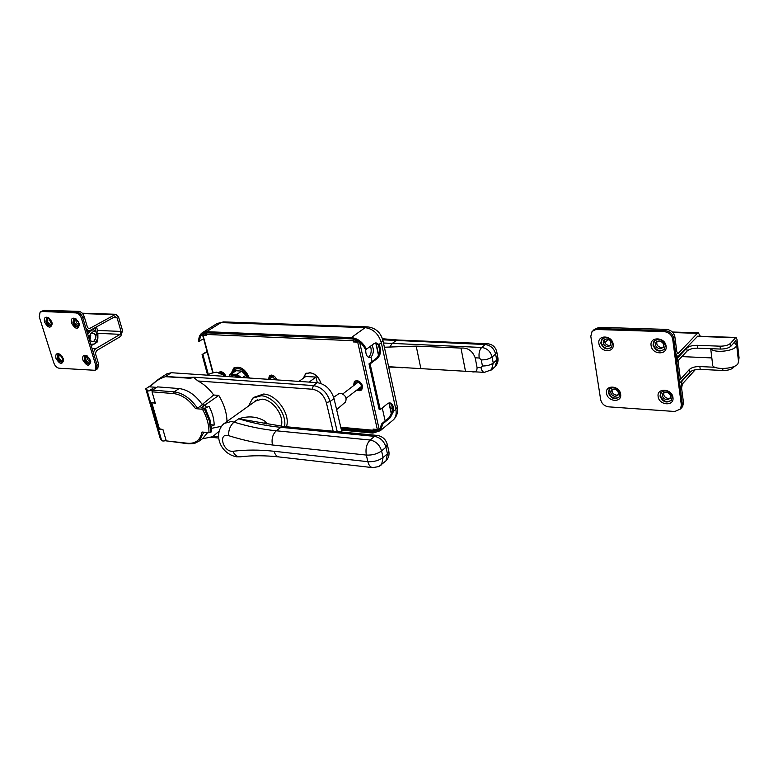 <?xml version="1.0" encoding="UTF-8"?>
<svg xmlns="http://www.w3.org/2000/svg" width="778" height="778" viewBox="0 0 778 778"><rect width="100%" height="100%" fill="white"/><g stroke="black" fill="none" stroke-linecap="round" stroke-linejoin="round"><path stroke-width="1.17" d="M341.435 430.088L372.905 433.064L380.267 430.72L383.009 423.699L390.332 417.65L393.571 411.231C393.756 406.369 392.501 403.578 389.807 402.848L387.648 403.607L380.267 409.568L379.187 409.481L369.015 363.851L370.104 363.909L380.267 409.568M373.78 430.963L372.643 431.897L379.372 429.757L381.891 423.602L383.009 423.699M372.643 431.897L341.172 428.95M207.6 375.015L202.056 354.603L207.162 351.938M208.368 374.597L202.951 354.651M206.549 331.681L351.296 337.603L365.145 327.655L220.991 322.617L206.549 331.681L202.066 332.906C199.693 334.676 198.594 337.477 198.779 341.299L203.632 338.868M370.104 363.909L377.67 358.191C381.055 354.185 381.492 349.614 378.983 344.489L376.163 342.923L374.043 343.575L366.428 349.215C362.849 342.203 357.812 338.333 351.296 337.603M202.056 354.603L207.026 351.403M366.428 349.215L365.29 349.157C361.984 342.913 357.413 339.471 351.578 338.829L206.851 332.809L202.727 333.937C200.627 335.503 199.615 337.973 199.713 341.348M389.253 402.858C391.626 403.967 392.705 406.729 392.491 411.144L389.224 417.562L390.332 417.65M375.599 342.942L377.894 344.44C380.403 349.565 379.965 354.126 376.581 358.143L369.015 363.851M381.891 423.602L389.224 417.562M385.139 420.917L382.261 407.954L385.139 420.917M371.952 345.121C374.092 349.478 373.78 353.513 371.009 357.228L371.981 361.605L371.009 357.228L368.85 357.112C371.291 354.136 371.826 350.508 370.454 346.229M356.81 390.05L361.624 390.05L362.577 386.034C360.603 381.356 357.87 379.8 354.379 381.366L353.484 385.742M321.061 383.496L320.993 383.194C317.22 374.267 312.066 371.164 305.511 373.887L303.313 378.254M359.601 342.028L379.1 429.009L381.006 427.423M379.1 429.009L377.32 429.485L357.695 342.126L359.28 341.785M340.764 427.239L373.314 430.263L373.051 429.096L377.32 429.485M206.287 332.799L202.659 335.24L206.695 335.581L206.86 332.848L352.57 338.916M206.413 334.54L205.509 334.501L206.335 333.976M353.416 339.062L353.358 341.941L357.695 342.126M358.113 340.988L354.826 340.881L356.12 339.937M353.358 341.941L354.826 340.881M276.783 379.897C274.877 375.784 272.446 374.354 269.48 375.589L268.488 379.333M225.688 375.706C223.733 372.283 221.545 371.106 219.114 372.185L218.793 372.487M249.378 378.03C245.362 368.937 240.12 365.631 233.663 368.111L231.192 373.459M368.451 357.306L371.009 357.228L369.511 357.608C366.749 356.878 365.495 354.068 365.767 349.186M234.703 367.488L232.7 372.341M373.314 430.263L373.897 430.973L376.056 429.368M240.976 377.456L237.018 374.257L229.957 374.296L229.072 376.649M239.595 377.369L237.426 375.832L231.844 375.453L230.638 376.066M475.202 357.812L477.05 367.498L481.037 367.712L482.428 365.991L481.281 359.913L479.199 358.006L475.202 357.812C472.47 350.771 467.734 347.533 460.975 348.087L416.201 346.113L384.381 347.231M388.611 366.701L471.458 371.641C475.319 372.633 477.186 371.252 477.05 367.498M220.398 372.954L224.093 374.675M218.851 372.497L220.874 371.758L225.62 375.667M269.441 379.022L270.267 376.64L271.765 376.212L275.762 379.829M268.536 379.333L269.519 375.638L271.473 375.074C273.924 375.482 275.675 377.087 276.735 379.897M354.437 385.013L355.254 382.436L357.092 381.852C361.041 383.36 362.247 385.742 360.729 388.99L357.754 389.321M353.533 385.703L354.418 381.414L356.82 380.656C361.974 382.63 363.559 385.742 361.576 389.992L359.125 390.77L356.849 390.021M303.43 378.166L305.589 373.994L309.858 372.711C315.362 373.683 319.058 377.272 320.954 383.457M317.298 382.659L315.965 377.067L305.754 376.494M235.014 369.122L240.023 367.469M232.671 372.468L234.577 369.414C240.149 367.265 244.671 370.104 248.163 377.952M246.577 377.836L245.887 375.21L241.598 371.087L235.831 370.717L233.886 371.651M59.994 355.069C62.697 356.392 63.514 358.162 62.454 360.379L61.725 360.554C59.031 359.222 58.214 357.452 59.274 355.235L59.994 355.069M87.029 356.723C89.791 358.055 90.627 359.854 89.528 362.12L88.741 362.305C85.988 360.973 85.152 359.173 86.251 356.908L87.029 356.723M75.69 319.67C78.52 321.022 79.346 322.87 78.17 325.204L77.44 325.379C74.62 324.018 73.793 322.17 74.97 319.846L75.69 319.67M48.576 318.679C51.329 320.03 52.145 321.849 51.017 324.134L50.337 324.29C47.584 322.938 46.777 321.12 47.905 318.844L48.576 318.679M97.814 368.636L96.141 369.647L97.124 365.096L93.924 354.574C93.36 351.977 93.973 350.012 95.762 348.67L120.182 334.336L121.067 331.447L117.079 317.842L114.988 316.656L88.896 331.088L85.959 328.345L82.692 317.599C81.496 314.409 79.667 312.62 77.226 312.231L42.557 311.142L77.226 312.231L78.802 311.365C81.243 311.754 83.061 313.534 84.257 316.724L87.515 327.46L88.993 328.841L115.698 314.273L118.557 316.996L122.545 330.582L120.775 336.349L96.384 350.713L95.47 353.669L98.65 364.182L97.658 368.733M41.292 311.822L40.116 312.104L39.24 316.802L53.867 363.025C55.034 366.039 56.775 367.77 59.089 368.227L95.062 370.299L95.898 365.835L81.437 318.299C80.231 315.109 78.413 313.32 75.972 312.921L41.38 311.424L44.132 310.296L78.802 311.365M78.734 324.475C76.652 323.531 75.738 321.946 75.981 319.7M51.572 323.385L48.917 318.727M41.497 311.365L44.132 310.296M62.989 359.621L60.285 355.108M90.063 361.371C88.021 360.486 87.087 358.94 87.253 356.752M90.491 360.486L87.204 355.935C83.616 354.35 82.157 355.702 82.847 360C86.786 366.312 89.412 366.827 90.734 361.546L90.491 360.486M87.36 356.052L84.919 355.945L84.218 359.64C85.706 363.025 87.564 364.386 89.801 363.715L90.744 361.605M85.259 355.77L84.763 359.319C86.057 362.422 87.797 363.841 89.995 363.569M63.319 358.765L59.964 354.214C56.561 352.784 55.228 354.146 55.948 358.288C59.663 364.367 62.221 364.97 63.611 360.107L63.319 358.765M60.178 354.35L57.961 354.282L57.309 357.938C58.758 361.225 60.558 362.567 62.707 361.955L63.602 360.088M58.301 354.116L57.844 357.627C59.109 360.632 60.801 362.033 62.901 361.809M51.912 322.316L48.742 317.871C45.182 316.257 43.782 317.648 44.511 322.034C48.226 328.16 50.794 328.744 52.214 323.784L51.912 322.316M48.907 317.988L46.602 317.832L45.883 321.674C47.312 324.951 49.092 326.303 51.231 325.729L52.214 323.784M46.943 317.687L46.437 321.372C47.682 324.377 49.354 325.778 51.445 325.574M79.162 323.376L76.079 318.951C72.325 317.152 70.798 318.523 71.488 323.084C75.437 329.454 78.082 329.94 79.414 324.543L79.162 323.376M76.195 319.029L73.647 318.834L72.879 322.714C74.338 326.089 76.176 327.46 78.413 326.818L79.434 324.63M73.988 318.669L73.433 322.403C74.707 325.505 76.429 326.925 78.617 326.682M95.062 370.299L96.287 369.56L97.124 365.096L82.692 317.599C81.496 314.409 79.667 312.62 77.226 312.231L75.972 312.921M50.473 322.792L51.669 322.841M96.978 332.76L97.474 330.232L96.56 327.178M95.072 328.024L95.986 331.078M49.072 320.779L51.212 320.867M663.333 347.105L661.31 347.572C657.614 346.696 656.185 344.625 657.021 341.357M660.084 348.836C656.107 347.776 654.765 345.568 656.048 342.203L659.015 340.9C662.982 341.941 664.334 344.139 663.08 347.503L660.084 348.836M610.613 345.14L608.902 345.49C605.303 344.605 603.932 342.544 604.778 339.334M607.618 346.725C603.699 345.607 602.435 343.399 603.806 340.093L606.451 338.994C610.37 340.083 611.654 342.291 610.302 345.597L607.618 346.725M618.199 394.816L616.38 395.166C612.957 394.3 611.576 392.336 612.218 389.301M615.135 396.459C611.372 395.35 610.078 393.23 611.265 390.089L614.007 388.951C617.761 390.041 619.064 392.151 617.907 395.302L615.135 396.459M670.315 398.025L668.195 398.492C664.684 397.636 663.245 395.671 663.877 392.589M666.999 399.824C663.177 398.774 661.825 396.654 662.924 393.454L665.958 392.131C669.77 393.162 671.142 395.273 670.072 398.472L666.999 399.824M666.357 329.386C671.006 329.969 673.845 332.478 674.896 336.923L673.67 338.177C672.63 333.733 669.78 331.224 665.122 330.631L666.357 329.386L599.099 327.324L593.108 330.456L597.805 328.53L665.122 330.631L597.805 328.53L592.068 331.418L590.803 336.291L600.655 399.62C601.705 403.733 604.36 406.145 608.639 406.845L674.818 411.494L680.517 408.965L681.46 407.886L682.306 403.947L673.67 338.177L675.635 353.124L677.706 356.878L697.72 336.154L698.693 336.203M690.913 371.33L682.034 381.142L680.4 389.438L682.306 403.947L683.483 402.605L681.586 388.115L682.403 383.972L695.211 369.764M683.483 402.605L682.646 406.544L681.684 407.633M700.297 336.252L698.362 332.838L697.37 333.334L677.881 353.727L676.841 351.851L674.896 336.923M608.211 339.441L604.798 342.69M593.993 329.639L599.099 327.324M598.924 343.565C599.935 352.531 614.815 353.193 613.152 344.119C612.111 335.036 597.164 334.54 598.924 343.565M600.781 343.069C603.251 348.865 606.811 350.295 611.469 347.367L612.432 343.516C609.991 337.73 606.432 336.271 601.773 339.15L600.781 343.069M602.357 338.576L601.229 342.641C603.3 347.999 606.665 349.623 611.343 347.523M651.098 345.588C651.983 354.787 667.65 355.478 666.085 346.171C665.171 336.864 649.426 336.339 651.098 345.588M652.995 345.082C655.66 351.199 659.462 352.59 664.393 349.225L665.278 345.549C662.642 339.441 658.849 338.031 653.919 341.328L652.995 345.082M654.531 340.657L653.432 344.635C655.64 350.285 659.229 351.899 664.208 349.468M658.139 396.566C658.995 405.474 674.477 406.544 672.951 397.509C672.075 388.485 656.515 387.58 658.139 396.566M660.016 396.06C662.778 402.187 666.581 403.549 671.424 400.145L672.143 396.829C669.401 390.721 665.608 389.331 660.765 392.666L660.016 396.06M661.349 392.005L660.434 395.594C662.72 401.254 666.338 402.839 671.268 400.369M606.558 393.289C607.53 401.983 622.244 403.004 620.62 394.183C619.628 385.382 604.846 384.517 606.558 393.289M608.386 392.793C610.954 398.599 614.523 400.009 619.113 397.013L619.91 393.522C617.362 387.726 613.803 386.296 609.213 389.233L608.386 392.793M609.767 388.65L608.824 392.345C610.973 397.714 614.357 399.318 618.996 397.169M681.353 405.017L680.517 408.965L681.46 407.886L682.306 403.947L681.353 405.017L672.698 339.189C671.647 334.744 668.798 332.225 664.14 331.632L596.765 329.493M672.698 339.189L673.67 338.177C672.63 333.733 669.78 331.224 665.122 330.631L664.14 331.632M734.218 342.456L736.678 345.247L735.92 346.774C732.263 351.637 713.027 353.066 710.888 348.68M738.526 361.624L737.865 363.968C733.683 369.638 711.403 370.036 712.619 364.493L710.713 348.67M680.439 379.333L678.008 360.778L687.149 350.995L686.78 348.145L677.638 357.899L676.811 362.062L679.243 380.646L680.244 382.465L689.853 372.185L689.493 369.375L680.439 379.333M736.251 343.866L735.881 340.57L730.921 346.2C728.753 348.087 725.252 349.04 720.409 349.059L697.565 348.155C692.838 348.165 689.366 349.108 687.149 350.995M714.904 367.274L699.86 366.555C695.153 366.526 691.7 367.459 689.493 369.375M681.898 356.616L711.821 357.919M738.516 361.546L739.051 357.792L736.98 339.334L736.037 337.448L735.56 337.71L730.591 343.312C728.422 345.208 724.921 346.161 720.068 346.181L697.214 345.315C692.478 345.325 689.007 346.268 686.78 348.145M734.578 366.214L733.372 367.634C731.232 369.56 727.751 370.513 722.927 370.484L700.21 369.365C695.503 369.326 692.05 370.27 689.853 372.185M345.072 402.382L345.403 402.09C347.095 398.044 345.539 395.107 340.735 393.289L338.576 393.892L333.655 397.266M150.232 389.778L152.935 388.64L150.232 389.778M161.221 429.417L158.284 428.931L157.312 427.589L149.58 401.059L151.836 402.829L155.104 402.421M150.154 385.917L145.758 388.796L160.239 438.481L161.659 440.504L162.942 441.048L166.191 440.679M253.774 402.323L254.941 401.166L262.021 399.143C272.864 399.484 284.68 416.181 281.208 426.237M284.524 426.568C287.228 414.314 273.438 396.158 261.145 395.759L252.733 398.151L248.552 406.058M286.401 426.743C290.914 414.791 276.676 394.397 263.557 394.047L253.861 397.344M145.758 388.747L148.384 390.964L152.488 390.293M226.729 376.494L216.488 372.137L210.449 373.479L207.318 375.171M341.931 432.198L334.015 398.579L330.115 401.555L337.273 431.751M159.762 378.38L166.716 373.926L171.335 372.72L165.87 376.221C174.35 377.291 183.871 377.631 194.432 377.242L190.172 378.264L165.383 376.678C159.519 378.507 154.316 381.901 149.765 386.841L158.459 379.217L165.383 376.678M194.432 377.242L313.32 385.557L317.259 382.65L171.335 372.72M317.259 382.65C325.467 384.118 331.049 389.428 334.015 398.579M156.777 387.386L149.765 386.841M211.344 426.295L211.519 428.094L211.606 426.111L214.183 425.06C214.096 419.021 212.394 412.797 209.068 406.388L206.471 407.429L205.081 405.017L202.416 404.784L197.476 408.178L195.56 408.644C189.054 399.639 181.741 394.611 173.62 393.58L152.031 391.83L155.376 403.364L150.504 402.275M218.667 438.072L210.381 437.187L213.191 436.244L219.065 431.236M226.991 421.443C226.816 412.924 224.083 404.249 218.783 395.419L213.687 395.01C209.243 388.835 204.011 384.157 197.991 380.987L194.072 377.826M202.212 404.472L213.687 395.01M218.783 395.419L200.967 407.847L205.149 408.217L204.322 408.79L209.292 420.733L210.78 432.257L208.932 432.733C209.165 425.196 207.006 417.368 202.455 409.267L195.56 408.644M221.399 426.315L211.538 428.347M211.12 424.749L214.183 425.06M257.324 399.775L225.105 422.785M385.159 461.568L385.966 460.868L387.444 453.788L385.976 447.185C384.06 441.107 380.267 437.499 374.578 436.361L377.223 435.427L283.834 426.509L238.681 418.797C248.717 415.569 257.713 416.531 265.668 421.666L266.786 423.64L266.222 424.039M264.141 423.64L265.668 421.666M210.78 432.257L211.597 431.673L210.118 420.149L205.149 408.217M152.031 391.83L152.537 390.128L174.126 391.859C182.849 392.978 190.629 398.414 197.476 408.178M206.491 410.745L205.246 408.285L206.471 407.429L205.081 405.017L202.416 404.784C195.609 395.068 187.838 389.661 179.125 388.562L157.555 386.88L152.537 390.128M202.455 409.267L204.322 408.79M203.855 432.198L199.012 441.175L194.403 443.499L188.84 443.839L166.239 440.873L187.702 443.275C195.56 443.83 200.345 440.076 202.056 432.014L208.932 432.733M202.62 438.607L207.619 432.597M150.543 402.44L158.109 428.454L162.972 429.602L166.239 440.873M150.271 389.749L152.867 388.65L150.271 389.749M231.329 376.805L233.176 375.55M236.434 375.764L234.586 377.029M315.965 377.087L309.109 382.095M305.871 376.406L298.956 381.405M93.914 341.746C88.78 341.26 87.885 338.323 91.25 332.926C96.365 333.431 97.26 336.368 93.914 341.746M93.691 341.425L92.232 341.795C88.585 339.762 88.245 336.903 91.201 333.227L92.631 332.867C96.287 334.88 96.637 337.73 93.691 341.425M87.749 334.229L90.559 330.66L95.888 331.525L97.892 338.177L94.595 343.993L90.793 344.246M93.156 329.113L97.872 334.005L97.892 338.177L97.017 342.301L91.211 345.636M87.214 332.294L91.746 329.93M90.219 334.093L89.947 340.346L90.744 335.299L90.209 334.102M89.237 338.556L89.353 335.795M393.571 411.231L395.846 409.364L381.337 342.738L378.983 344.489M381.337 342.738C378.594 333.85 373.197 328.822 365.145 327.655L367.527 326.877C375.57 327.869 380.695 332.391 382.912 340.453L381.337 342.738M392.423 420.635L393.425 419.809C395.905 417.251 396.702 413.77 395.846 409.364L397.334 406.884L382.834 340.103M367.527 326.877L223.5 321.907L216.517 323.862L202.62 332.556M397.247 406.486L397.334 406.884C398.268 411.941 396.965 416.249 393.425 419.809L380.267 430.72M392.297 407.254L390.644 409.529M376.581 358.143L377.67 358.191M391.48 414.586L388.922 402.926M378.516 355.517L375.764 342.981M353.076 340.715L206.394 334.452M203.077 335.425L213.055 372.409M242.551 377.563L245.906 375.268M237.018 374.257L241.676 371.087M231.426 373.887L236.104 370.727M383.466 343.01L481.689 347.465C487.067 348.243 490.539 351.423 492.104 356.995L493.242 363.073L496.724 360.088L495.605 354.029C494.049 348.466 490.587 345.306 485.219 344.528L382.766 339.821M482.428 365.991C486.892 366.02 490.49 365.047 493.242 363.073L491.531 369.745L490.762 370.416M494.205 367.44L495.012 366.749L497.842 357.637M481.281 359.913C485.744 359.932 489.352 358.959 492.104 356.995L495.605 354.029L496.734 351.598M479.199 358.006C478.596 353.368 479.423 349.857 481.689 347.465L485.219 344.528L487.388 343.701L398.073 340.025L395.798 340.803L392.112 343.575L390.07 346.57M416.201 346.113L420.898 368.733M460.975 348.087L465.487 371.252M394.514 367.206L388.689 367.07M481.037 367.712C481.66 370.591 482.788 372.147 484.412 372.37L471.458 371.641M92.067 348.466L95.762 348.67M97.386 333.305L120.182 334.336M97.522 330.426L121.067 331.447M113.141 317.706L117.079 317.842M88.293 328.598L89.703 328.656M82.565 313.592L114.385 314.613M95.898 365.835L98.65 364.182M84.257 316.724L81.437 318.299M697.37 333.334L672.844 332.546M678.426 353.455L677.375 353.416M697.565 348.155L697.214 345.315M730.921 346.2L730.591 343.312M733.372 367.634L733.275 366.759M720.409 349.059L720.068 346.181M700.21 369.365L699.86 366.555M722.927 370.484L722.704 368.577M676.257 357.841L677.638 357.899M735.56 337.71L697.467 336.427M147.1 390.498L150.543 402.333M213.191 436.244L218.54 436.808M333.198 431.362L326.342 402.576C323.843 394.923 319.175 390.478 312.338 389.233L197.991 380.987M158.284 428.931L161.659 440.504M312.338 389.233L313.32 385.557C321.528 387.036 327.13 392.365 330.115 401.555L326.342 402.576M232.855 451.289C245.663 449.684 259.405 449.674 274.07 451.269L367.858 461.685L366.341 455.072L272.446 444.987C257.771 443.382 243.164 440.27 228.625 435.651L227.283 435.369C218.56 434.114 223.101 450.705 231.601 451.298L232.855 451.289C234.635 455.072 237.086 456.919 240.198 456.832L240.499 456.793M274.07 451.269C275.023 454.644 276.696 456.54 279.078 456.949C265.172 455.402 252.208 455.363 240.198 456.832L236.648 456.812C219.454 453.662 212.968 432.889 224.171 423.456L231.163 421.54L234.052 422.123C248.085 426.47 262.167 429.359 276.307 430.779L370.153 440.037C375.842 441.194 379.654 444.822 381.58 450.919L383.068 457.542L381.609 464.631L380.821 465.312M387.279 444.316L385.976 447.185L381.58 450.919C377.359 453.973 372.283 455.354 366.341 455.072C365.329 448.712 366.594 443.703 370.153 440.037L374.578 436.361L280.877 427.336C266.757 425.955 252.694 423.106 238.681 418.797L234.052 422.123C230.249 425.449 228.44 429.952 228.625 435.651M286.061 426.714L283.61 426.48L280.877 427.336L276.307 430.779C272.64 434.221 271.357 438.957 272.446 444.987M388.737 450.89L387.444 453.788L383.068 457.542C378.867 460.605 373.79 461.986 367.858 461.685C368.762 465.234 370.367 467.218 372.652 467.627L279.078 456.949M179.125 388.562L174.126 391.859L173.62 393.58M151.904 403.053L159.509 429.232M187.702 443.275L188.84 443.839M237.591 375.852L235.753 377.106M232.019 375.473L230.171 376.727M223.5 321.907L217.052 323.522M203.243 333.606L202.727 333.937M391.665 414.188L389.185 402.868M378.701 355.079L376.066 343.079M234.168 367.77L233.663 368.111M306.104 373.469L305.511 373.887M373.897 430.973L340.92 427.9M202.669 335.269L212.715 372.506M230.142 374.179L235.209 370.746M484.412 372.37L491.531 369.745L495.012 366.749C497.395 364.318 498.367 361.43 497.93 358.075L496.811 352.026C495.644 347.046 492.503 344.275 487.388 343.701M382.465 338.741L398.073 340.025M403.111 367.78L395.136 367.323M272.981 376.542L268.964 379.363M358.22 382.115L342.777 393.94M361.527 386.413L346.132 398.297M306.172 373.576L306.882 373.061M86.766 331L88.896 331.088M82.225 313.213L115.698 314.273M40.232 312.036L41.38 311.424M656.048 342.203L656.622 341.63M603.806 340.093L604.302 339.626M662.924 393.454L663.449 392.89M677.706 356.878L676.121 356.81M698.362 332.838L672.338 332.012M682.646 406.544L680.517 408.965M736.678 345.247L738.614 362.412M679.476 382.416L680.244 382.465M697.71 336.164L736.037 337.448M210.896 437.09L202.329 438.811M254.941 401.166L255.894 400.485M345.403 402.09L336.621 409.646M377.223 435.427C382.572 436.332 385.956 439.444 387.376 444.763L388.844 451.347C389.496 455.023 388.533 458.203 385.966 460.868L378.75 466.606L372.652 467.627M203.885 437.703L199.012 441.175M231.523 375.473L229.714 376.688"/></g></svg>
